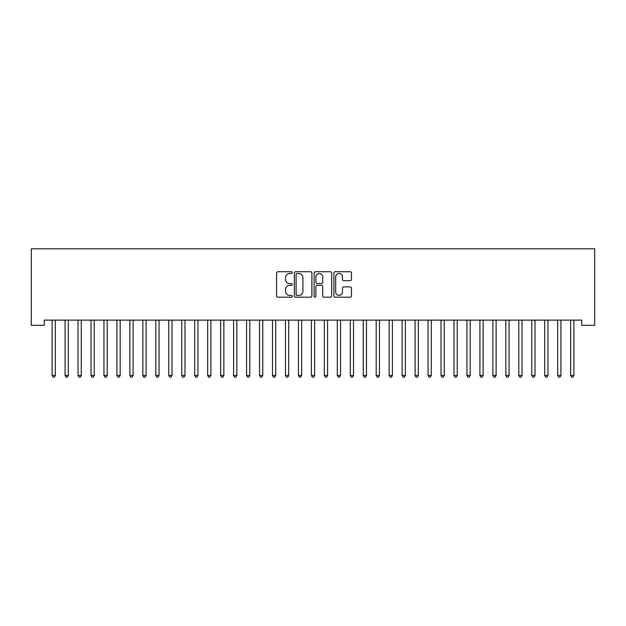 <?xml version="1.0" encoding="UTF-8"?>
<svg xmlns="http://www.w3.org/2000/svg" width="626" height="626" viewBox="0 0 626 626"><rect width="100%" height="100%" fill="white"/><g stroke="black" fill="none" stroke-linecap="round" stroke-linejoin="round"><path stroke-width="0.94" d="M292.256 272.631A0.892 0.892 0 0 0 291.372 271.739L277.85 271.739A1.275 1.275 0 0 0 276.575 273.014L276.575 295.918A1.275 1.275 0 0 0 277.85 297.193L291.372 297.193A0.892 0.892 0 0 0 292.256 296.301A0.892 0.892 0 0 0 291.372 295.409L289.619 295.409A4.069 4.069 0 0 1 285.55 291.34L285.55 289.431A4.069 4.069 0 0 1 289.619 285.354L291.372 285.354A0.892 0.892 0 0 0 292.256 284.47A0.892 0.892 0 0 0 291.372 283.578L289.619 283.578A4.069 4.069 0 0 1 285.55 279.501L285.55 277.592A4.069 4.069 0 0 1 289.619 273.523L291.372 273.523A0.892 0.892 0 0 0 292.256 272.631M350.184 280.714A1.275 1.275 0 0 0 351.46 279.439L351.46 273.014A1.275 1.275 0 0 0 350.184 271.739L335.176 271.739A1.275 1.275 0 0 0 333.901 273.014L333.901 295.918A1.275 1.275 0 0 0 335.176 297.193L350.184 297.193A1.275 1.275 0 0 0 351.46 295.918L351.46 288.156A1.275 1.275 0 0 0 350.184 286.888L343.76 286.888A1.275 1.275 0 0 0 342.492 288.156L342.492 292.006A3.404 3.404 0 0 1 339.089 295.409A3.404 3.404 0 0 1 335.685 292.006L335.685 276.927A3.404 3.404 0 0 1 339.089 273.523A3.404 3.404 0 0 1 342.492 276.927L342.492 279.439A1.275 1.275 0 0 0 343.76 280.714L350.184 280.714M581.734 320.121L44.266 320.121L44.266 325.301L31.3 325.301L31.3 248.819L594.7 248.819L594.7 325.301L581.734 325.301L581.734 320.121M311.889 273.014A1.275 1.275 0 0 0 310.613 271.739L295.597 271.739A1.275 1.275 0 0 0 294.33 273.014L294.33 295.918A1.275 1.275 0 0 0 295.597 297.193L310.613 297.193A1.275 1.275 0 0 0 311.889 295.918L311.889 273.014M315.387 271.739L330.403 271.739A1.275 1.275 0 0 1 331.67 273.014L331.67 295.918A1.275 1.275 0 0 1 330.403 297.193L323.978 297.193A1.275 1.275 0 0 1 322.703 295.918L322.703 286.63A1.275 1.275 0 0 0 321.428 285.354L317.171 285.354A1.275 1.275 0 0 0 315.895 286.63L315.895 296.301A0.892 0.892 0 0 1 315.003 297.193A0.892 0.892 0 0 1 314.111 296.301L314.111 273.014A1.275 1.275 0 0 1 315.387 271.739M296.998 273.523A0.892 0.892 0 0 0 296.106 274.415L296.106 294.517A0.892 0.892 0 0 0 296.998 295.409L298.845 295.409A4.069 4.069 0 0 0 302.914 291.34L302.914 277.592A4.069 4.069 0 0 0 298.845 273.523L296.998 273.523M322.703 276.989A3.404 3.404 0 0 0 319.299 273.585A3.404 3.404 0 0 0 315.895 276.989L315.895 282.303A1.275 1.275 0 0 0 317.171 283.578L321.428 283.578A1.275 1.275 0 0 0 322.703 282.303L322.703 276.989M51.935 320.121L52.013 320.309A1.299 1.299 -179.4 0 1 52.107 320.794L52.107 375.498L55.346 375.498L55.346 320.794A1.299 1.299 -179.4 0 1 55.44 320.309L55.518 320.121M55.346 375.498L54.376 377.181L53.077 377.181L52.107 375.498M64.901 320.121L64.979 320.309A1.299 1.299 -179.5 0 1 65.073 320.794L65.073 375.498L68.312 375.498L68.312 320.794A1.299 1.299 -179.5 0 1 68.406 320.309L68.484 320.121M68.312 375.498L67.342 377.181L66.043 377.181L65.073 375.498M77.867 320.121L77.937 320.309A1.299 1.299 -179.5 0 1 78.031 320.794L78.031 375.498L81.278 375.498L81.278 320.794A1.299 1.299 -179.5 0 1 81.372 320.309L81.443 320.121M81.278 375.498L80.3 377.181L79.009 377.181L78.031 375.498M90.825 320.121L90.903 320.309A1.299 1.299 -179.5 0 1 90.997 320.794L90.997 375.498L94.236 375.498L94.236 320.794A1.299 1.299 -179.5 0 1 94.33 320.309L94.409 320.121M94.236 375.498L93.266 377.181L91.967 377.181L90.997 375.498M103.791 320.121L103.869 320.309A1.299 1.299 -179.5 0 1 103.963 320.794L103.963 375.498L107.203 375.498L107.203 320.794A1.299 1.299 -179.5 0 1 107.296 320.309L107.375 320.121M107.203 375.498L106.232 377.181L104.933 377.181L103.963 375.498M116.757 320.121L116.827 320.309A1.299 1.299 -179.5 0 1 116.921 320.794L116.921 375.498L120.169 375.498L120.169 320.794A1.299 1.299 -179.5 0 1 120.262 320.309L120.333 320.121M120.169 375.498L119.19 377.181L117.899 377.181L116.921 375.498M129.715 320.121L129.793 320.309A1.299 1.299 -179.5 0 1 129.887 320.794L129.887 375.498L133.127 375.498L133.127 320.794A1.299 1.299 -179.5 0 1 133.221 320.309L133.299 320.121M133.127 375.498L132.156 377.181L130.857 377.181L129.887 375.498M142.681 320.121L142.759 320.309A1.299 1.299 -179.5 0 1 142.853 320.794L142.853 375.498L146.093 375.498L146.093 320.794A1.299 1.299 -179.5 0 1 146.187 320.309L146.265 320.121M146.093 375.498L145.122 377.181L143.823 377.181L142.853 375.498M155.647 320.121L155.725 320.309A1.299 1.299 -179.5 0 1 155.819 320.794L155.819 375.498L159.059 375.498L159.059 320.794A1.299 1.299 -179.5 0 1 159.153 320.309L159.223 320.121M159.059 375.498L158.081 377.181L156.79 377.181L155.819 375.498M168.613 320.121L168.684 320.309A1.299 1.299 -179.5 0 1 168.777 320.794L168.777 375.498L172.017 375.498L172.017 320.794A1.299 1.299 -179.5 0 1 172.111 320.309L172.189 320.121M172.017 375.498L171.047 377.181L169.756 377.181L168.777 375.498M181.571 320.121L181.65 320.309A1.299 1.299 -179.5 0 1 181.743 320.794L181.743 375.498L184.983 375.498L184.983 320.794A1.299 1.299 -179.5 0 1 185.077 320.309L185.155 320.121M184.983 375.498L184.013 377.181L182.714 377.181L181.743 375.498M194.537 320.121L194.616 320.309A1.299 1.299 -179.5 0 1 194.709 320.794L194.709 375.498L197.949 375.498L197.949 320.794A1.299 1.299 -179.5 0 1 198.043 320.309L198.121 320.121M197.949 375.498L196.979 377.181L195.68 377.181L194.709 375.498M207.503 320.121L207.574 320.309A1.299 1.299 -179.5 0 1 207.668 320.794L207.668 375.498L210.915 375.498L210.915 320.794A1.299 1.299 -179.5 0 1 211.001 320.309L211.079 320.121M210.915 375.498L209.937 377.181L208.646 377.181L207.668 375.498M220.462 320.121L220.54 320.309A1.299 1.299 -179.5 0 1 220.634 320.794L220.634 375.498L223.873 375.498L223.873 320.794A1.299 1.299 -179.5 0 1 223.967 320.309L224.045 320.121M223.873 375.498L222.903 377.181L221.604 377.181L220.634 375.498M233.428 320.121L233.506 320.309A1.299 1.299 -179.5 0 1 233.6 320.794L233.6 375.498L236.839 375.498L236.839 320.794A1.299 1.299 -179.5 0 1 236.933 320.309L237.011 320.121M236.839 375.498L235.869 377.181L234.57 377.181L233.6 375.498M246.394 320.121L246.464 320.309A1.299 1.299 -179.5 0 1 246.558 320.794L246.558 375.498L249.805 375.498L249.805 320.794A1.299 1.299 -179.5 0 1 249.899 320.309L249.97 320.121M249.805 375.498L248.827 377.181L247.536 377.181L246.558 375.498M259.352 320.121L259.43 320.309A1.299 1.299 -179.5 0 1 259.524 320.794L259.524 375.498L262.764 375.498L262.764 320.794A1.299 1.299 -179.5 0 1 262.857 320.309L262.936 320.121M262.764 375.498L261.793 377.181L260.494 377.181L259.524 375.498M272.318 320.121L272.396 320.309A1.299 1.299 -179.5 0 1 272.49 320.794L272.49 375.498L275.73 375.498L275.73 320.794A1.299 1.299 -179.5 0 1 275.823 320.309L275.902 320.121M275.73 375.498L274.759 377.181L273.46 377.181L272.49 375.498M285.284 320.121L285.362 320.309A1.299 1.299 -179.5 0 1 285.456 320.794L285.456 375.498L288.696 375.498L288.696 320.794A1.299 1.299 -179.5 0 1 288.789 320.309L288.86 320.121M288.696 375.498L287.717 377.181L286.426 377.181L285.456 375.498M298.242 320.121L298.32 320.309A1.299 1.299 -179.5 0 1 298.414 320.794L298.414 375.498L301.654 375.498L301.654 320.794A1.299 1.299 -179.5 0 1 301.748 320.309L301.826 320.121M301.654 375.498L300.683 377.181L299.385 377.181L298.414 375.498M311.208 320.121L311.286 320.309A1.299 1.299 -179.5 0 1 311.38 320.794L311.38 375.498L314.62 375.498L314.62 320.794A1.299 1.299 -179.5 0 1 314.714 320.309L314.792 320.121M314.62 375.498L313.649 377.181L312.351 377.181L311.38 375.498M324.174 320.121L324.252 320.309A1.299 1.299 -179.5 0 1 324.346 320.794L324.346 375.498L327.586 375.498L327.586 320.794A1.299 1.299 -179.5 0 1 327.68 320.309L327.758 320.121M327.586 375.498L326.615 377.181L325.317 377.181L324.346 375.498M337.14 320.121L337.211 320.309A1.299 1.299 -179.5 0 1 337.304 320.794L337.304 375.498L340.544 375.498L340.544 320.794A1.299 1.299 -179.5 0 1 340.638 320.309L340.716 320.121M340.544 375.498L339.574 377.181L338.283 377.181L337.304 375.498M350.098 320.121L350.177 320.309A1.299 1.299 -179.5 0 1 350.27 320.794L350.27 375.498L353.51 375.498L353.51 320.794A1.299 1.299 -179.5 0 1 353.604 320.309L353.682 320.121M353.51 375.498L352.54 377.181L351.241 377.181L350.27 375.498M363.064 320.121L363.143 320.309A1.299 1.299 -179.5 0 1 363.236 320.794L363.236 375.498L366.476 375.498L366.476 320.794A1.299 1.299 -179.5 0 1 366.57 320.309L366.648 320.121M366.476 375.498L365.506 377.181L364.207 377.181L363.236 375.498M376.03 320.121L376.101 320.309A1.299 1.299 -179.5 0 1 376.195 320.794L376.195 375.498L379.442 375.498L379.442 320.794A1.299 1.299 -179.5 0 1 379.536 320.309L379.606 320.121M379.442 375.498L378.464 377.181L377.173 377.181L376.195 375.498M388.989 320.121L389.067 320.309A1.299 1.299 -179.5 0 1 389.161 320.794L389.161 375.498L392.4 375.498L392.4 320.794A1.299 1.299 -179.5 0 1 392.494 320.309L392.572 320.121M392.4 375.498L391.43 377.181L390.131 377.181L389.161 375.498M401.955 320.121L402.033 320.309A1.299 1.299 -179.5 0 1 402.127 320.794L402.127 375.498L405.366 375.498L405.366 320.794A1.299 1.299 -179.5 0 1 405.46 320.309L405.538 320.121M405.366 375.498L404.396 377.181L403.097 377.181L402.127 375.498M414.921 320.121L414.999 320.309A1.299 1.299 -179.5 0 1 415.085 320.794L415.085 375.498L418.332 375.498L418.332 320.794A1.299 1.299 -179.5 0 1 418.426 320.309L418.497 320.121M418.332 375.498L417.354 377.181L416.063 377.181L415.085 375.498M427.879 320.121L427.957 320.309A1.299 1.299 -179.5 0 1 428.051 320.794L428.051 375.498L431.291 375.498L431.291 320.794A1.299 1.299 -179.5 0 1 431.384 320.309L431.463 320.121M431.291 375.498L430.32 377.181L429.021 377.181L428.051 375.498M440.845 320.121L440.923 320.309A1.299 1.299 -179.5 0 1 441.017 320.794L441.017 375.498L444.257 375.498L444.257 320.794A1.299 1.299 -179.5 0 1 444.35 320.309L444.429 320.121M444.257 375.498L443.286 377.181L441.987 377.181L441.017 375.498M453.811 320.121L453.889 320.309A1.299 1.299 -179.5 0 1 453.983 320.794L453.983 375.498L457.223 375.498L457.223 320.794A1.299 1.299 -179.5 0 1 457.316 320.309L457.387 320.121M457.223 375.498L456.244 377.181L454.953 377.181L453.983 375.498M466.777 320.121L466.847 320.309A1.299 1.299 -179.5 0 1 466.941 320.794L466.941 375.498L470.181 375.498L470.181 320.794A1.299 1.299 -179.5 0 1 470.275 320.309L470.353 320.121M470.181 375.498L469.21 377.181L467.919 377.181L466.941 375.498M479.735 320.121L479.813 320.309A1.299 1.299 -179.5 0 1 479.907 320.794L479.907 375.498L483.147 375.498L483.147 320.794A1.299 1.299 -179.5 0 1 483.241 320.309L483.319 320.121M483.147 375.498L482.177 377.181L480.878 377.181L479.907 375.498M492.701 320.121L492.779 320.309A1.299 1.299 -179.5 0 1 492.873 320.794L492.873 375.498L496.113 375.498L496.113 320.794A1.299 1.299 -179.5 0 1 496.207 320.309L496.285 320.121M496.113 375.498L495.143 377.181L493.844 377.181L492.873 375.498M505.667 320.121L505.738 320.309A1.299 1.299 -179.5 0 1 505.831 320.794L505.831 375.498L509.079 375.498L509.079 320.794A1.299 1.299 -179.5 0 1 509.173 320.309L509.243 320.121M509.079 375.498L508.101 377.181L506.81 377.181L505.831 375.498M518.625 320.121L518.704 320.309A1.299 1.299 -179.5 0 1 518.798 320.794L518.798 375.498L522.037 375.498L522.037 320.794A1.299 1.299 -179.5 0 1 522.131 320.309L522.209 320.121M522.037 375.498L521.067 377.181L519.768 377.181L518.798 375.498M531.591 320.121L531.67 320.309A1.299 1.299 -179.5 0 1 531.764 320.794L531.764 375.498L535.003 375.498L535.003 320.794A1.299 1.299 -179.5 0 1 535.097 320.309L535.175 320.121M535.003 375.498L534.033 377.181L532.734 377.181L531.764 375.498M544.557 320.121L544.628 320.309A1.299 1.299 -179.5 0 1 544.722 320.794L544.722 375.498L547.969 375.498L547.969 320.794A1.299 1.299 -179.5 0 1 548.063 320.309L548.133 320.121M547.969 375.498L546.991 377.181L545.7 377.181L544.722 375.498M557.516 320.121L557.594 320.309A1.299 1.299 -179.5 0 1 557.688 320.794L557.688 375.498L560.927 375.498L560.927 320.794A1.299 1.299 -179.5 0 1 561.021 320.309L561.099 320.121M560.927 375.498L559.957 377.181L558.658 377.181L557.688 375.498M570.482 320.121L570.56 320.309A1.299 1.299 -179.5 0 1 570.654 320.794L570.654 375.498L573.893 375.498L573.893 320.794A1.299 1.299 -179.5 0 1 573.987 320.309L574.065 320.121M573.893 375.498L572.923 377.181L571.624 377.181L570.654 375.498"/></g></svg>
